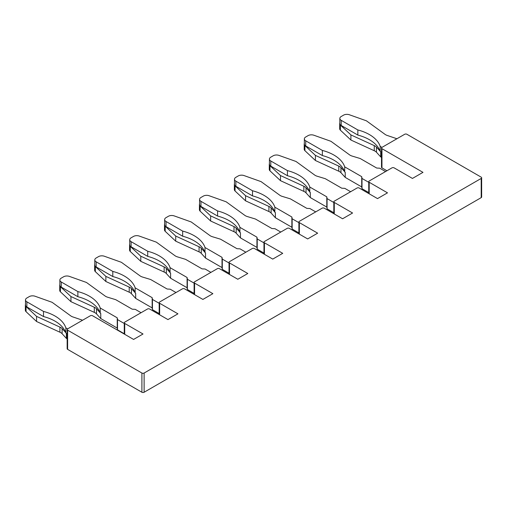 <?xml version="1.0" encoding="UTF-8"?>
<svg xmlns="http://www.w3.org/2000/svg" width="507" height="507" viewBox="0 0 507 507"><rect width="100%" height="100%" fill="white"/><g stroke="black" fill="none" stroke-linecap="round" stroke-linejoin="round"><path stroke-width="0.76" d="M396.924 138.753L387.57 135.572A7.859 4.538 180 0 1 384.971 134.311L366.428 120.824L349.361 114.753A4.702 2.719 0 0 0 343.569 115.146L341.211 116.509A4.702 2.719 0 0 0 339.829 118.429L339.829 123.55A4.702 2.719 0 0 0 341.211 125.47L357.841 135.071A39.197 22.631 180 0 1 380.028 151.042L376.454 147.112A7.859 4.538 0 0 0 374.261 145.61L350.907 134.906L340.387 125.058A4.702 2.719 180 0 1 339.69 123.632A4.702 2.719 180 0 1 339.829 122.967M357.841 135.071L357.841 129.95A39.197 22.631 180 0 1 380.187 146.371L381.955 147.391A1.565 0.906 0 0 0 381.498 148.031A1.565 0.906 0 0 0 381.955 148.671L422.977 172.361L412.445 178.439L394.154 167.88A1.565 0.906 180 0 0 391.936 167.88L369.204 180.999A1.565 0.906 180 0 0 368.747 181.639A1.565 0.906 180 0 0 369.204 182.279L387.5 192.844L377.519 198.605L359.229 188.04A1.565 0.906 180 0 0 357.01 188.04L334.278 201.165A1.565 0.906 180 0 0 333.821 201.805A1.565 0.906 180 0 0 334.278 202.445L352.574 213.01L342.593 218.77L324.296 208.206A1.565 0.906 180 0 0 322.084 208.206L299.352 221.331A1.565 0.906 180 0 0 298.896 221.971A1.565 0.906 180 0 0 299.352 222.611L317.648 233.169L307.667 238.936L289.37 228.372A1.565 0.906 180 0 0 287.152 228.372L264.426 241.497A1.565 0.906 180 0 0 263.963 242.137A1.565 0.906 180 0 0 264.426 242.777L282.722 253.335L272.741 259.096L254.444 248.538A1.565 0.906 180 0 0 252.226 248.538L229.5 261.656A1.565 0.906 180 0 0 229.037 262.296A1.565 0.906 180 0 0 229.5 262.937L247.796 273.501L237.815 279.262L219.518 268.697A1.565 0.906 180 0 0 217.3 268.697L194.574 281.822A1.565 0.906 180 0 0 194.111 282.462A1.565 0.906 180 0 0 194.574 283.102L212.87 293.667L202.889 299.428L184.592 288.863A1.565 0.906 180 0 0 182.374 288.863L159.648 301.988A1.565 0.906 180 0 0 159.185 302.628A1.565 0.906 180 0 0 159.648 303.268L177.938 313.833L167.963 319.594L149.666 309.029A1.565 0.906 180 0 0 147.448 309.029L124.722 322.154A1.565 0.906 180 0 0 124.259 322.794A1.565 0.906 180 0 0 124.722 323.434L143.012 333.993L133.588 339.437L92.566 315.753A1.565 0.906 180 0 0 90.347 315.753L67.615 328.872A1.565 0.906 180 0 0 67.158 329.512A1.565 0.906 180 0 0 67.615 330.152L141.903 373.044A1.565 0.906 180 0 0 144.121 373.044L481.194 178.439A1.565 0.906 0 0 0 481.65 177.799A1.565 0.906 0 0 0 481.194 177.158L406.906 134.273A1.565 0.906 0 0 0 404.687 134.273L381.955 147.391M339.829 118.429A4.702 2.719 0 0 0 341.211 120.349L357.841 129.95M350.907 134.906L350.907 140.027L340.387 130.179A4.702 2.719 180 0 1 339.69 128.753L339.69 123.632M374.261 145.61L374.261 150.737L350.907 140.027M380.028 151.042A39.197 22.631 180 0 1 380.187 151.492L380.719 151.802L380.719 156.923L376.454 152.233A7.859 4.538 0 0 0 374.261 150.737M380.187 151.492L380.187 146.371M381.498 157.373L380.719 156.923M386.942 170.758L381.955 167.88A1.565 0.906 180 0 1 381.498 167.24L381.498 148.031M481.65 177.799L481.65 197.001A1.565 0.906 180 0 1 481.194 197.641L481.194 178.439M67.158 329.512L67.158 348.721A1.565 0.906 0 0 0 67.615 349.361L141.903 392.247A1.565 0.906 0 0 0 144.121 392.247L481.194 197.641M385.561 171.556L379.737 168.197L376.688 168.039L360.204 158.52L352.086 156.061A7.859 4.538 180 0 1 349.488 154.793L330.951 141.307L313.884 135.236A4.702 2.719 0 0 0 308.085 135.629L305.727 136.991A4.702 2.719 0 0 0 304.352 138.912L304.352 144.032A4.702 2.719 0 0 0 305.727 145.953L322.363 155.554A39.197 22.631 180 0 1 344.551 171.531A39.197 22.631 180 0 1 344.703 171.974L345.235 172.285L345.235 177.406L340.97 172.716A7.859 4.538 0 0 0 338.777 171.22L315.424 160.516L304.903 150.661A4.702 2.719 180 0 1 304.206 149.235L304.206 144.115A4.702 2.719 180 0 1 304.352 143.449M304.352 138.912A4.702 2.719 0 0 0 305.727 140.832L322.363 150.433A39.197 22.631 180 0 1 344.703 166.854L361.719 176.677L361.998 178.439L368.747 182.336M322.363 155.554L322.363 150.433M344.703 171.974L344.703 166.854M368.747 192.578L361.998 188.68L361.719 186.925L345.235 177.406M361.719 186.925L361.719 176.677M361.998 188.68L361.998 178.439M344.551 171.531L340.97 167.595A7.859 4.538 0 0 0 338.777 166.1L315.424 155.395L304.903 145.541A4.702 2.719 180 0 1 304.206 144.115M338.777 166.1L338.777 171.22M315.424 155.395L315.424 160.516M350.635 191.722L344.811 188.363L341.762 188.205L325.279 178.686L317.16 176.227A7.859 4.538 180 0 1 314.562 174.959L296.025 161.473L278.958 155.402A4.702 2.719 0 0 0 273.159 155.795L270.801 157.157A4.702 2.719 0 0 0 269.426 159.078L269.426 164.198A4.702 2.719 0 0 0 270.801 166.119L287.437 175.72A39.197 22.631 180 0 1 309.625 191.69A39.197 22.631 180 0 1 309.777 192.14L310.309 192.451L310.309 197.572L306.044 192.882A7.859 4.538 0 0 0 303.851 191.386L280.498 180.676L269.978 170.827A4.702 2.719 180 0 1 269.28 169.401L269.28 164.281A4.702 2.719 180 0 1 269.426 163.615M269.426 159.078A4.702 2.719 0 0 0 270.801 160.998L287.437 170.599A39.197 22.631 180 0 1 309.777 187.02L326.793 196.843L327.072 198.605L333.821 202.502M287.437 175.72L287.437 170.599M309.777 192.14L309.777 187.02M333.821 212.744L327.072 208.846L326.793 207.084L310.309 197.572M326.793 207.084L326.793 196.843M327.072 208.846L327.072 198.605M309.625 191.69L306.044 187.761A7.859 4.538 0 0 0 303.851 186.265L280.498 175.555L269.978 165.707A4.702 2.719 180 0 1 269.28 164.281M303.851 186.265L303.851 191.386M280.498 175.555L280.498 180.676M315.709 211.888L309.885 208.529L306.836 208.364L290.353 198.852L282.234 196.386A7.859 4.538 180 0 1 279.636 195.119L261.099 181.639L244.032 175.568A4.702 2.719 0 0 0 238.233 175.954L235.875 177.317A4.702 2.719 0 0 0 234.494 179.237L234.494 184.364A4.702 2.719 0 0 0 235.875 186.284L252.511 195.886A39.197 22.631 180 0 1 274.699 211.856A39.197 22.631 180 0 1 274.851 212.306L275.383 212.61L275.383 217.737L271.118 213.048A7.859 4.538 0 0 0 268.925 211.546L245.572 200.842L235.052 190.987A4.702 2.719 180 0 1 234.354 189.567L234.354 184.447A4.702 2.719 180 0 1 234.494 183.781M234.494 179.237A4.702 2.719 0 0 0 235.875 181.157L252.511 190.765A39.197 22.631 180 0 1 274.851 207.186L291.867 217.009L292.146 218.77L298.896 222.662M252.511 195.886L252.511 190.765M274.851 212.306L274.851 207.186M298.896 232.909L292.146 229.012L291.867 227.25L275.383 217.737M291.867 227.25L291.867 217.009M292.146 229.012L292.146 218.77M274.699 211.856L271.118 207.927A7.859 4.538 0 0 0 268.925 206.425L245.572 195.721L235.052 185.866A4.702 2.719 180 0 1 234.354 184.447M268.925 206.425L268.925 211.546M245.572 195.721L245.572 200.842M280.777 232.054L274.959 228.689L271.91 228.53L255.427 219.018L247.308 216.552A7.859 4.538 180 0 1 244.71 215.285L226.166 201.805L209.106 195.727A4.702 2.719 0 0 0 203.307 196.12L200.949 197.483A4.702 2.719 0 0 0 199.568 199.403L199.568 204.524A4.702 2.719 0 0 0 200.949 206.444L217.585 216.052A39.197 22.631 180 0 1 239.773 232.022A39.197 22.631 180 0 1 239.925 232.472L240.457 232.776L240.457 237.897L236.192 233.214A7.859 4.538 0 0 0 234 231.712L210.646 221.008L200.126 211.153A4.702 2.719 180 0 1 199.428 209.727L199.428 204.606A4.702 2.719 180 0 1 199.568 203.947M199.568 199.403A4.702 2.719 0 0 0 200.949 201.323L217.585 210.931A39.197 22.631 180 0 1 239.925 227.351L256.941 237.175L257.22 238.936L263.963 242.828M217.585 216.052L217.585 210.931M239.925 232.472L239.925 227.351M263.963 253.069L257.22 249.178L256.941 247.416L240.457 237.897M256.941 247.416L256.941 237.175M257.22 249.178L257.22 238.936M239.773 232.022L236.192 228.093A7.859 4.538 0 0 0 234 226.591L210.646 215.887L200.126 206.032A4.702 2.719 180 0 1 199.428 204.606M234 226.591L234 231.712M210.646 215.887L210.646 221.008M245.851 252.213L240.033 248.855L236.984 248.696L220.501 239.177L212.382 236.718A7.859 4.538 180 0 1 209.784 235.451L191.24 221.971L174.174 215.893A4.702 2.719 0 0 0 168.381 216.286L166.023 217.649A4.702 2.719 0 0 0 164.642 219.569L164.642 224.69A4.702 2.719 0 0 0 166.023 226.61L182.659 236.218A39.197 22.631 180 0 1 204.847 252.188A39.197 22.631 180 0 1 204.999 252.632L205.531 252.942L205.531 258.063L201.266 253.38A7.859 4.538 0 0 0 199.074 251.878L175.72 241.174L165.2 231.319A4.702 2.719 180 0 1 164.502 229.893L164.502 224.772A4.702 2.719 180 0 1 164.642 224.107M164.642 219.569A4.702 2.719 0 0 0 166.023 221.489L182.659 231.091A39.197 22.631 180 0 1 204.999 247.511L222.015 257.341L222.294 259.096L229.037 262.994M182.659 236.218L182.659 231.091M204.999 252.632L204.999 247.511M229.037 273.235L222.294 269.337L222.015 267.582L205.531 258.063M222.015 267.582L222.015 257.341M222.294 269.337L222.294 259.096M204.847 252.188L201.266 248.253A7.859 4.538 0 0 0 199.074 246.757L175.72 236.053L165.2 226.198A4.702 2.719 180 0 1 164.502 224.772M199.074 246.757L199.074 251.878M175.72 236.053L175.72 241.174M210.925 272.379L205.107 269.021L202.059 268.862L185.575 259.343L177.456 256.884A7.859 4.538 180 0 1 174.858 255.617L156.314 242.131L139.248 236.059A4.702 2.719 0 0 0 133.455 236.452L131.098 237.815A4.702 2.719 0 0 0 129.716 239.735L129.716 244.856A4.702 2.719 0 0 0 131.098 246.776L147.727 256.377A39.197 22.631 180 0 1 169.921 272.354A39.197 22.631 180 0 1 170.073 272.798L170.606 273.108L170.606 278.229L166.34 273.539A7.859 4.538 0 0 0 164.148 272.044L140.794 261.339L130.274 251.485A4.702 2.719 180 0 1 129.577 250.059L129.577 244.938A4.702 2.719 180 0 1 129.716 244.273M129.716 239.735A4.702 2.719 0 0 0 131.098 241.655L147.727 251.257A39.197 22.631 180 0 1 170.073 267.677L187.089 277.5L187.368 279.262L194.111 283.16M147.727 256.377L147.727 251.257M170.073 272.798L170.073 267.677M194.111 293.401L187.368 289.503L187.089 287.748L170.606 278.229M187.089 287.748L187.089 277.5M187.368 289.503L187.368 279.262M169.921 272.354L166.34 268.418A7.859 4.538 0 0 0 164.148 266.923L140.794 256.212L130.274 246.364A4.702 2.719 180 0 1 129.577 244.938M164.148 266.923L164.148 272.044M140.794 256.212L140.794 261.339M175.999 292.545L170.181 289.186L167.133 289.022L150.649 279.509L142.53 277.044A7.859 4.538 180 0 1 139.932 275.783L121.388 262.296L104.322 256.225A4.702 2.719 0 0 0 98.529 256.618L96.172 257.981A4.702 2.719 0 0 0 94.79 259.901L94.79 265.022A4.702 2.719 0 0 0 96.172 266.942L112.801 276.543A39.197 22.631 180 0 1 134.989 292.514A39.197 22.631 180 0 1 135.147 292.964L135.68 293.274L135.68 298.395L131.414 293.705A7.859 4.538 0 0 0 129.222 292.209L105.868 281.499L95.348 271.651A4.702 2.719 180 0 1 94.651 270.225L94.651 265.104A4.702 2.719 180 0 1 94.79 264.439M94.79 259.901A4.702 2.719 0 0 0 96.172 261.821L112.801 271.422A39.197 22.631 180 0 1 135.147 287.843L152.163 297.666L152.442 299.428L159.185 303.325M112.801 276.543L112.801 271.422M135.147 292.964L135.147 287.843M159.185 313.567L152.442 309.669L152.163 307.907L135.68 298.395M152.163 307.907L152.163 297.666M152.442 309.669L152.442 299.428M134.989 292.514L131.414 288.584A7.859 4.538 0 0 0 129.222 287.082L105.868 276.378L95.348 266.53A4.702 2.719 180 0 1 94.651 265.104M129.222 287.082L129.222 292.209M105.868 276.378L105.868 281.499M141.073 312.711L135.255 309.352L132.207 309.188L115.723 299.675L107.604 297.21A7.859 4.538 180 0 1 105.006 295.942L86.463 282.462L69.396 276.391A4.702 2.719 0 0 0 63.603 276.778L61.246 278.14A4.702 2.719 0 0 0 59.864 280.06L59.864 285.181A4.702 2.719 0 0 0 61.246 287.101L77.875 296.709A39.197 22.631 180 0 1 100.063 312.68A39.197 22.631 180 0 1 100.221 313.13L100.754 313.434L100.754 318.554L96.488 313.871A7.859 4.538 0 0 0 94.296 312.369L70.942 301.665L60.422 291.81A4.702 2.719 180 0 1 59.725 290.391L59.725 285.264A4.702 2.719 180 0 1 59.864 284.604M59.864 280.06A4.702 2.719 0 0 0 61.246 281.981L77.875 291.588A39.197 22.631 180 0 1 100.221 308.009L117.237 317.832L117.51 319.594L124.259 323.485M77.875 296.709L77.875 291.588M100.221 313.13L100.221 308.009M124.259 333.733L117.51 329.835L117.237 328.073L100.754 318.554M117.237 328.073L117.237 317.832M117.51 329.835L117.51 319.594M100.063 312.68L96.488 308.75A7.859 4.538 0 0 0 94.296 307.248L70.942 296.544L60.422 286.689A4.702 2.719 180 0 1 59.725 285.264M94.296 307.248L94.296 312.369M70.942 296.544L70.942 301.665M82.584 320.234L73.23 317.059A7.859 4.538 180 0 1 70.631 315.791L52.094 302.305L35.027 296.234A4.702 2.719 0 0 0 29.229 296.627L26.871 297.989A4.702 2.719 0 0 0 25.496 299.91L25.496 305.03A4.702 2.719 0 0 0 26.871 306.95L43.507 316.552A39.197 22.631 180 0 1 65.695 332.522L62.114 328.593A7.859 4.538 0 0 0 59.921 327.097L36.567 316.387L26.047 306.539A4.702 2.719 180 0 1 25.35 305.113A4.702 2.719 180 0 1 25.496 304.447M36.567 316.387L36.567 321.508L26.047 311.659A4.702 2.719 180 0 1 25.35 310.233L25.35 305.113M59.921 327.097L59.921 332.218L36.567 321.508M65.695 332.522A39.197 22.631 180 0 1 65.847 332.972L66.379 333.283L66.379 338.403L62.114 333.714A7.859 4.538 0 0 0 59.921 332.218M43.507 316.552L43.507 311.431A39.197 22.631 180 0 1 65.847 327.852L67.615 328.872M65.847 332.972L65.847 327.852M25.496 299.91A4.702 2.719 0 0 0 26.871 301.83L43.507 311.431M67.158 338.853L66.379 338.403M341.211 125.47L341.211 120.349M340.387 125.058L340.387 130.179M376.454 147.112L376.454 152.233M381.955 167.88L381.955 148.671M144.121 392.247L144.121 373.044M369.204 193.801L369.204 182.279M305.727 145.953L305.727 140.832M340.97 167.595L340.97 172.716M304.903 145.541L304.903 150.661M334.278 213.967L334.278 202.445M270.801 166.119L270.801 160.998M306.044 187.761L306.044 192.882M269.978 165.707L269.978 170.827M299.352 234.133L299.352 222.611M235.875 186.284L235.875 181.157M271.118 207.927L271.118 213.048M235.052 185.866L235.052 190.987M264.426 254.299L264.426 242.777M200.949 206.444L200.949 201.323M236.192 228.093L236.192 233.214M200.126 206.032L200.126 211.153M229.5 274.464L229.5 262.937M166.023 226.61L166.023 221.489M201.266 248.253L201.266 253.38M165.2 226.198L165.2 231.319M194.574 294.624L194.574 283.102M131.098 246.776L131.098 241.655M166.34 268.418L166.34 273.539M130.274 246.364L130.274 251.485M159.648 314.79L159.648 303.268M96.172 266.942L96.172 261.821M131.414 288.584L131.414 293.705M95.348 266.53L95.348 271.651M124.722 334.316L124.722 323.434M61.246 287.101L61.246 281.981M96.488 308.75L96.488 313.871M60.422 286.689L60.422 291.81M26.047 306.539L26.047 311.659M62.114 328.593L62.114 333.714M26.871 306.95L26.871 301.83M141.903 392.247L141.903 373.044M67.615 349.361L67.615 330.152M368.747 193.541L368.747 181.639M333.821 213.701L333.821 201.805M298.896 233.866L298.896 221.971M263.963 254.032L263.963 242.137M229.037 274.198L229.037 262.296M194.111 294.358L194.111 282.462M159.185 314.524L159.185 302.628M124.259 334.05L124.259 322.794"/></g></svg>
